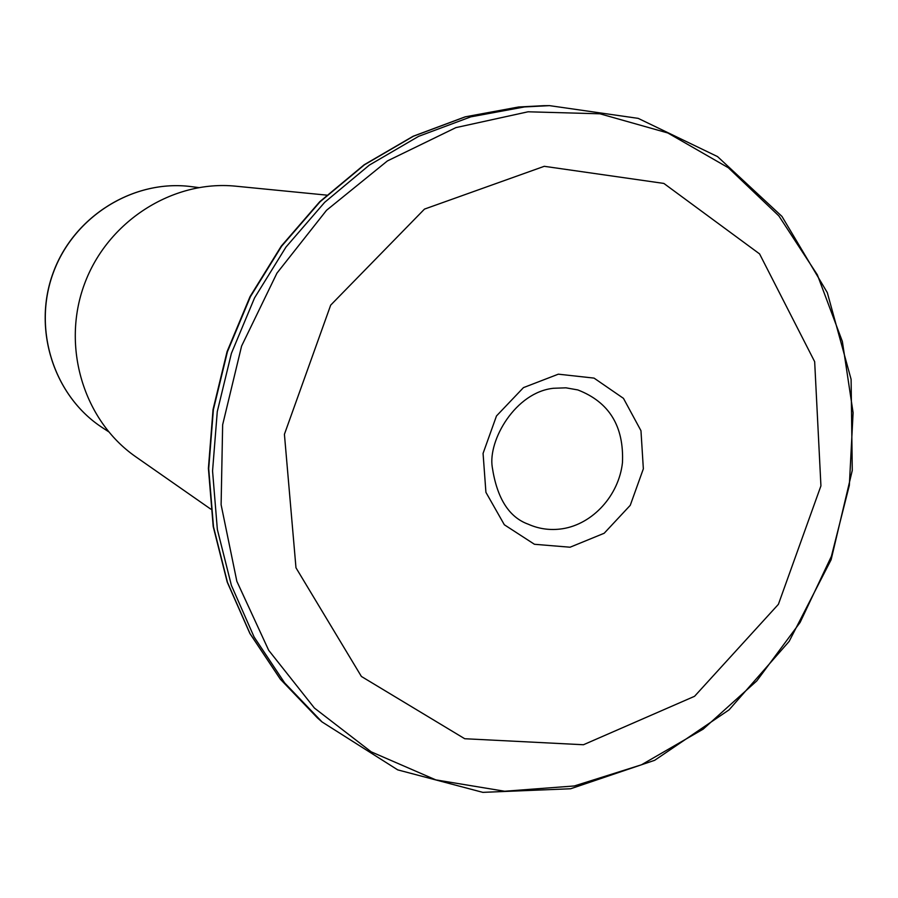 <?xml version="1.0" encoding="UTF-8"?>
<svg xmlns="http://www.w3.org/2000/svg" width="898" height="898" viewBox="0 0 898 898"><rect width="100%" height="100%" fill="white"/><g stroke="black" fill="none" stroke-linecap="round" stroke-linejoin="round"><path stroke-width="1.35" d="M583.453 744.745L464.715 738.728L361.4 676.463L295.981 567.794L284.419 434.306L330.677 305.14L424.485 209.099L544.255 166.31L663.858 183.428L759.573 253.898L814.666 361.692L820.929 485.874L778.409 604.309L694.558 696.298L583.453 744.745M210.761 509.121L135.486 456.588C83.671 420.444 61.176 346.707 84.457 284.105C107.434 221.402 172.438 179.959 235.31 186.144L326.67 195.124M191.353 186.638C134.071 179.061 74.006 215.834 53.24 272.577C32.148 329.218 53.925 396.209 102.383 427.65C54.015 396.265 32.238 329.285 53.341 272.622C74.119 215.834 134.184 179.072 191.353 186.638L198.638 187.559M558.343 374.174L523.455 387.622L496.493 415.942L483.068 453.4L485.919 492.329L504.339 524.769L534.445 544.278L570.062 547.219L604.186 533.255L630.25 505.316L643.35 468.812L640.97 430.714L623.459 398.353L594.038 378.103L558.343 374.174M528.08 111.79L455.915 127.617L387.408 160.933L326.535 210.289L276.932 273.16L241.596 346.056L222.648 424.776L221.11 504.721L236.848 581.298L268.67 650.275L314.412 708.051L371.222 751.851L435.799 779.879L504.654 791.239L574.316 785.963L641.498 764.782L703.201 729.12L756.812 680.886L800.129 622.393L831.413 556.266L849.34 485.358L853.1 412.71L842.369 341.476L817.36 274.833L778.869 215.913L728.323 167.735L667.786 132.96L599.943 113.799L528.08 111.79M524.421 106.941L470.799 116.852L418.58 136.361L369.347 165.097L324.672 202.331L285.991 247.04L254.561 297.889L231.403 353.341L217.271 411.632L212.557 470.967L217.35 529.472L231.392 585.373L254.112 637.019L284.677 682.94L322.034 721.936L397.702 769.867L482.843 792.362L570.657 788.758L654.642 760.314L729.086 709.847L789.162 641.363L831.121 559.723L852.269 470.417L851.102 379.326L827.305 292.602L781.956 216.407L717.547 156.6L638.197 118.368L549.52 105.638L524.421 106.941M518.674 106.997L465.355 116.83L413.439 136.227L364.509 164.772L320.092 201.758L281.646 246.175L250.419 296.688L227.418 351.769L213.376 409.69L208.706 468.633L213.488 526.767L227.452 582.319L250.048 633.64L280.445 679.292L317.6 718.063L280.344 679.202L249.869 633.46L227.216 582.095L213.208 526.52L208.403 468.397L213.051 409.488L227.071 351.623L250.048 296.598L281.265 246.131L319.71 201.758L364.15 164.783L413.136 136.249L465.142 116.852L518.595 106.997L543.638 105.695L518.674 106.997M528.226 524.196C539.092 529.034 550.496 530.55 562.44 528.754C592.927 524.05 618.868 495.337 622.46 462.683C624.076 426.292 609.192 402.046 577.796 389.923L565.92 387.824L553.651 388.262C515.598 392.056 487.906 440.245 492.261 467.151C496.976 498.233 508.964 517.248 528.226 524.196M317.6 718.063L322.034 721.936M543.638 105.695L549.52 105.638M102.383 427.65L108.523 431.68"/></g></svg>
